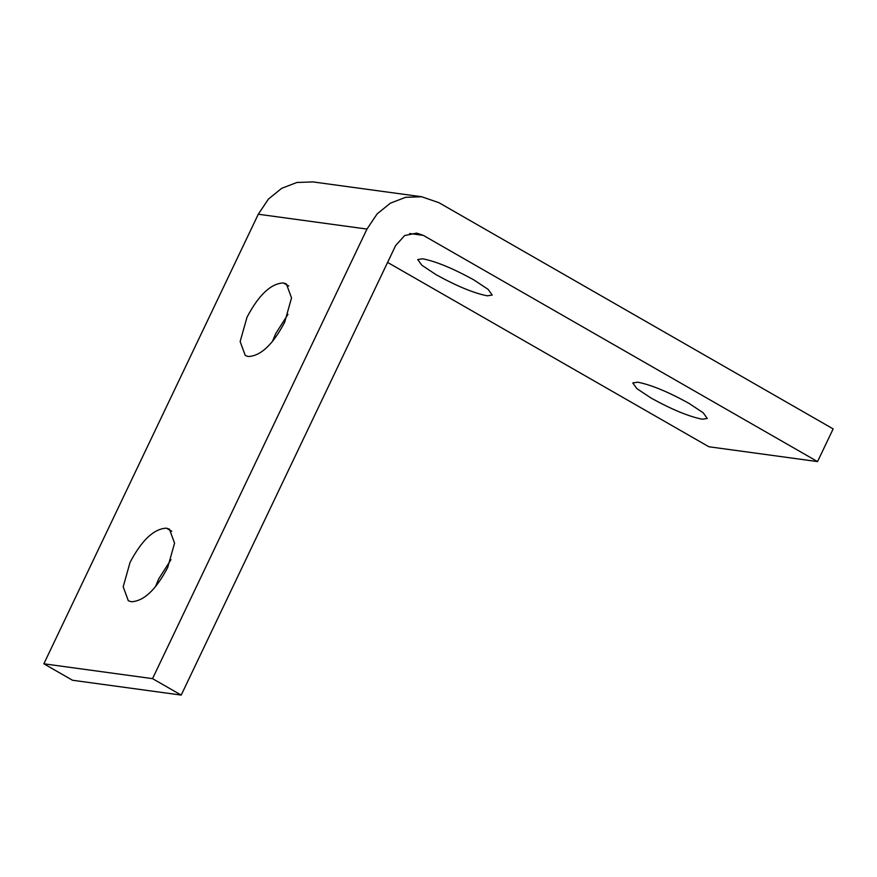 <?xml version="1.0" encoding="UTF-8"?>
<svg xmlns="http://www.w3.org/2000/svg" width="877" height="877" viewBox="0 0 877 877"><rect width="100%" height="100%" fill="white"/><g stroke="black" fill="none" stroke-linecap="round" stroke-linejoin="round"><path stroke-width="1.32" d="M130.059 562.387C141.833 540.122 153.946 528.71 166.422 528.173L169.436 529.182L174.567 543.148L167.693 567.529C155.92 589.793 143.795 601.205 131.331 601.743L128.316 600.734L123.186 586.779L130.059 562.387M171.015 559.592L158.737 578.842L155.415 586.779M247.029 317.167C258.792 294.902 270.916 283.49 283.381 282.953L286.395 283.962L291.537 297.928L284.652 322.308C272.879 344.584 260.765 355.985 248.301 356.522L245.286 355.525L240.145 341.559L247.029 317.167M287.974 314.372L275.696 333.622L272.374 341.559M422.725 258.803C436.033 261.423 453.058 268.45 473.799 279.873L488.171 289.41L492.227 295.078L487.239 295.812C473.931 293.192 456.906 286.165 436.165 274.742L421.793 265.205L417.737 259.537L422.725 258.803M637.765 382.186C651.074 384.817 668.099 391.844 688.84 403.267L703.211 412.804L707.268 418.472L702.28 419.206C688.971 416.586 671.946 409.559 651.205 398.136L636.834 388.588L632.777 382.931L637.765 382.186M43.85 663.801L72.517 680.256L181.21 695.088L152.543 678.645L43.85 663.801L258.287 214.229L268.439 199.057L281.67 188.336L296.886 182.482L312.946 181.912L421.629 196.744L438.906 202.675L833.15 428.897L817.55 461.587L708.868 446.755L387.59 262.409M817.55 461.587L423.317 235.376L416.674 233.096L404.648 235.562L395.648 245.527L181.21 695.088M152.543 678.645L366.97 229.072L377.132 213.9L390.364 203.179L405.58 197.325L421.629 196.744M166.422 528.173L171.804 531.265M283.381 282.953L288.763 286.045M423.317 235.376L409.658 233.512M366.97 229.072L258.287 214.229"/></g></svg>

